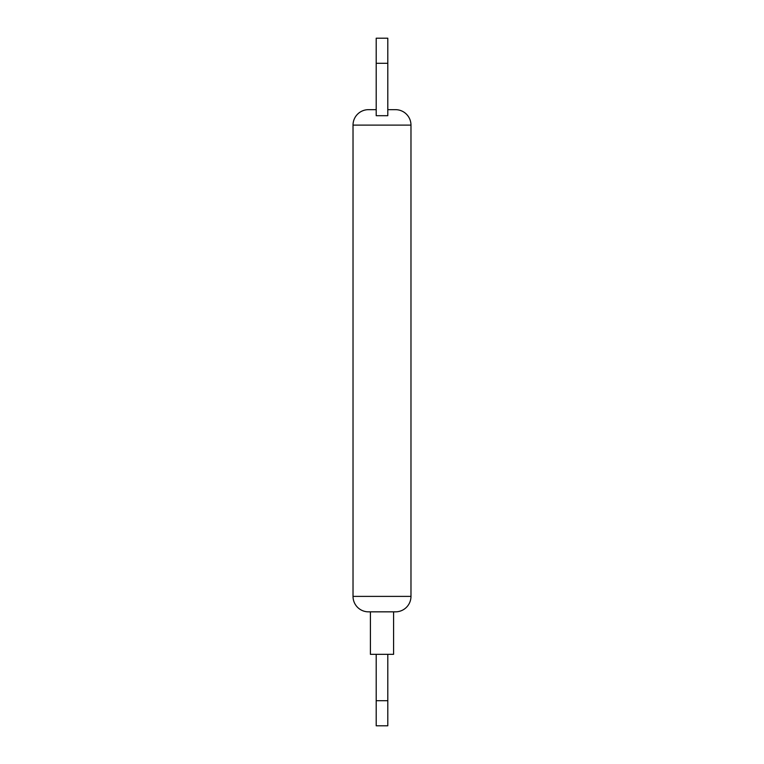 <?xml version="1.0" encoding="UTF-8"?>
<svg xmlns="http://www.w3.org/2000/svg" width="764" height="764" viewBox="0 0 764 764"><rect width="100%" height="100%" fill="white"/><g stroke="black" fill="none" stroke-linecap="round" stroke-linejoin="round"><path stroke-width="1.15" d="M368.477 109.663L376.203 109.663L368.477 109.663A15.452 15.452 0 0 0 353.025 125.115L353.025 596.388A15.452 15.452 0 0 0 368.477 611.84L370.416 611.84L370.416 654.337L376.203 654.337L376.203 725.8L387.797 725.8L387.797 700.693L376.203 700.693M395.523 109.663L387.797 109.663L395.523 109.663A15.452 15.452 0 0 1 410.975 125.115L353.025 125.115M376.203 115.698L387.797 115.698L387.797 63.307L376.203 63.307L376.203 115.698M353.025 596.388L410.975 596.388A15.452 15.452 0 0 1 395.523 611.84L368.477 611.84M410.975 596.388L410.975 125.115M376.203 63.307L376.203 38.2L387.797 38.2L387.797 63.307M376.203 654.337L393.584 654.337L393.584 611.84L395.523 611.84M387.797 654.337L387.797 700.693"/></g></svg>
